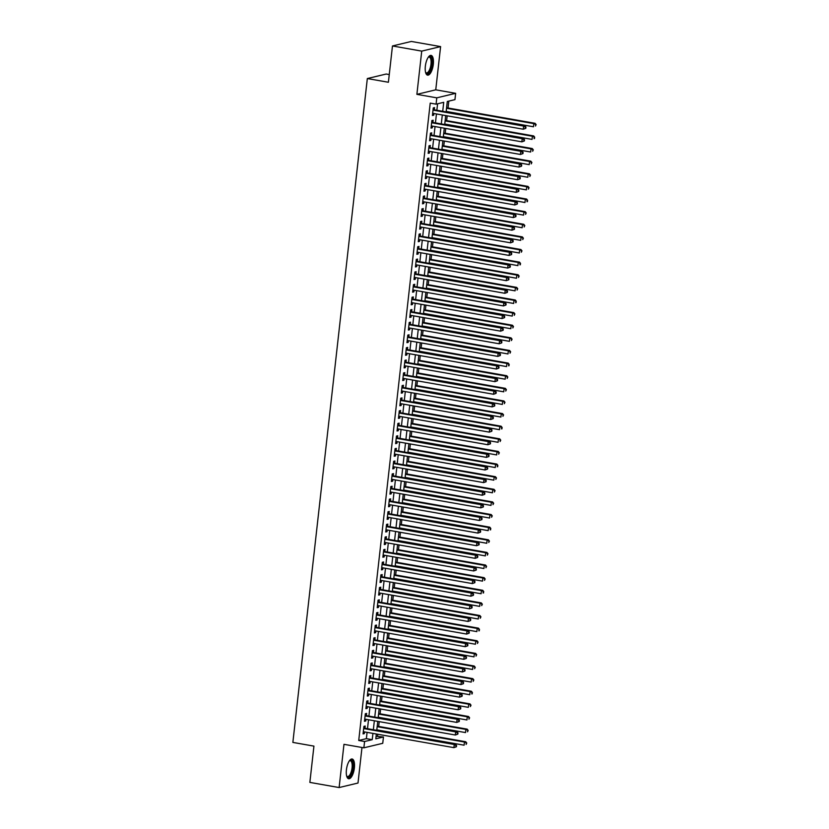 <?xml version="1.0" encoding="UTF-8"?>
<svg xmlns="http://www.w3.org/2000/svg" width="829" height="829" viewBox="0 0 829 829"><rect width="100%" height="100%" fill="white"/><g stroke="black" fill="none" stroke-linecap="round" stroke-linejoin="round"><path stroke-width="1.24" d="M354.377 767.934A10.021 3.803 100 0 0 352.138 759.012A10.021 3.803 100 0 0 346.418 769.84A10.021 3.803 100 0 0 348.667 778.752A10.021 3.803 100 0 0 354.377 767.934M433.308 64.31A10.021 3.803 100 0 0 431.059 55.398A10.021 3.803 100 0 0 425.35 66.216A10.021 3.803 100 0 0 427.588 75.138A10.021 3.803 100 0 0 433.308 64.31M376.086 736.328L383.454 736.991L382.749 743.302L363.869 747.82L364.584 741.509L372.231 739.675L372.936 733.406M389.257 74.569L386.2 74.03L367.33 78.548L292.865 742.411L313.932 746.121L309.859 782.4L339.123 787.55L358.004 783.032L361.983 747.489M367.33 78.548L388.397 82.258L392.469 45.968L411.339 41.45L440.603 46.6L421.733 51.118L416.883 94.351L436.779 97.843L455.649 93.325L454.945 99.635L447.297 101.47L446.126 111.905M416.883 94.351L435.753 89.822L440.603 46.6M435.753 89.822L455.649 93.325M377.599 735.965L377.796 734.256M378.666 726.422L379.205 721.634M380.086 713.8L380.625 709.013M381.506 701.189L382.034 696.391M382.915 688.567L383.454 683.77M384.335 675.946L384.874 671.148M385.744 663.324L386.283 658.537M387.164 650.703L387.703 645.915M388.583 638.081L389.122 633.294M389.993 625.46L390.532 620.672M391.412 612.838L391.951 608.051M392.832 600.217L393.361 595.429M394.241 587.595L394.78 582.808M395.661 574.974L396.2 570.186M397.07 562.352L397.609 557.565M398.49 549.731L399.029 544.943M399.91 537.109L400.438 532.322M401.319 524.488L401.858 519.7M402.739 511.866L403.277 507.079M404.148 499.245L404.687 494.457M405.568 486.633L406.106 481.836M406.987 474.012L407.526 469.214M408.396 461.39L408.935 456.592M409.816 448.769L410.355 443.971M411.236 436.147L411.764 431.36M412.645 423.526L413.184 418.738M414.065 410.904L414.604 406.117M415.474 398.283L416.013 393.495M416.894 385.661L417.433 380.874M418.313 373.04L418.842 368.252M419.723 360.418L420.262 355.631M421.142 347.797L421.681 343.009M422.552 335.175L423.091 330.388M423.971 322.554L424.51 317.766M425.391 309.932L425.93 305.145M426.8 297.31L427.339 292.523M428.22 284.689L428.759 279.901M429.64 272.067L430.168 267.28M431.049 259.456L431.588 254.658M432.469 246.835L433.007 242.037M433.878 234.213L434.417 229.415M435.298 221.592L435.836 216.804M436.717 208.97L437.246 204.183M438.126 196.349L438.665 191.561M439.546 183.727L440.085 178.94M440.955 171.106L441.494 166.318M442.375 158.484L442.914 153.697M443.795 145.863L444.323 141.075M445.204 133.241L445.743 128.454M446.624 120.619L447.163 115.832M448.033 107.998L448.81 101.107M392.469 45.968L421.733 51.118M364.936 728.245L365.185 726.038L363.91 726.349L363.061 733.914L364.335 733.613L364.522 731.924M366.356 715.624L366.605 713.417L365.33 713.728L364.48 721.303L365.755 720.992L365.941 719.303M367.775 703.002L368.014 700.795L366.739 701.106L365.89 708.681L367.164 708.37L367.361 706.681M369.185 690.391L369.433 688.174L368.159 688.484L367.309 696.059L368.584 695.749L368.77 694.06M370.604 677.77L370.853 675.552L369.579 675.863L368.729 683.438L370.003 683.127L370.19 681.438M372.014 665.148L372.262 662.931L370.988 663.241L370.138 670.816L371.413 670.506L371.61 668.816M373.433 652.527L373.682 650.319L372.408 650.62L371.558 658.195L372.832 657.884L373.019 656.195M374.853 639.905L375.091 637.698L373.817 637.998L372.967 645.573L374.252 645.263L374.439 643.573M376.262 627.284L376.511 625.076L375.236 625.377L374.387 632.952L375.661 632.641L375.848 630.952M377.682 614.662L377.931 612.455L376.656 612.755L375.806 620.33L377.081 620.019L377.268 618.33M379.091 602.041L379.34 599.833L378.065 600.134L377.216 607.709L378.49 607.408L378.687 605.719M380.511 589.419L380.76 587.212L379.485 587.512L378.635 595.087L379.91 594.787L380.096 593.098M381.931 576.797L382.179 574.59L380.894 574.891L380.055 582.466L381.33 582.165L381.516 580.476M383.34 564.176L383.589 561.969L382.314 562.269L381.464 569.844L382.739 569.544L382.925 567.855M384.76 551.554L385.008 549.347L383.734 549.648L382.884 557.223L384.159 556.922L384.345 555.233M386.169 538.933L386.418 536.726L385.143 537.037L384.293 544.601L385.568 544.301L385.765 542.612M387.589 526.311L387.837 524.104L386.563 524.415L385.713 531.98L386.988 531.679L387.174 529.99M389.008 513.69L389.257 511.483L387.982 511.794L387.133 519.358L388.407 519.058L388.594 517.369M390.418 501.068L390.666 498.861L389.392 499.172L388.542 506.737L389.817 506.436L390.013 504.747M391.837 488.447L392.086 486.24L390.811 486.55L389.962 494.125L391.236 493.815L391.423 492.125M393.257 475.825L393.495 473.618L392.221 473.929L391.371 481.504L392.645 481.193L392.842 479.504M394.666 463.214L394.915 460.997L393.64 461.307L392.791 468.882L394.065 468.572L394.252 466.882M396.086 450.593L396.335 448.375L395.06 448.686L394.21 456.261L395.485 455.95L395.671 454.261M397.495 437.971L397.744 435.764L396.469 436.064L395.62 443.639L396.894 443.328L397.091 441.639M398.915 425.35L399.163 423.142L397.889 423.443L397.039 431.018L398.314 430.707L398.5 429.018M400.334 412.728L400.583 410.521L399.298 410.821L398.459 418.396L399.733 418.085L399.92 416.396M401.744 400.106L401.992 397.899L400.718 398.2L399.868 405.775L401.143 405.464L401.329 403.775M403.163 387.485L403.412 385.278L402.138 385.578L401.288 393.153L402.562 392.853L402.749 391.164M404.573 374.863L404.821 372.656L403.547 372.957L402.697 380.532L403.972 380.231L404.169 378.542M405.992 362.242L406.241 360.035L404.966 360.335L404.117 367.91L405.391 367.61L405.578 365.921M407.412 349.62L407.661 347.413L406.386 347.714L405.536 355.289L406.811 354.988L406.998 353.299M408.821 336.999L409.07 334.792L407.795 335.092L406.946 342.667L408.22 342.367L408.417 340.678M410.241 324.377L410.49 322.17L409.215 322.481L408.365 330.046L409.64 329.745L409.827 328.056M411.661 311.756L411.899 309.549L410.624 309.859L409.775 317.424L411.049 317.124L411.246 315.434M413.07 299.134L413.319 296.927L412.044 297.238L411.194 304.803L412.469 304.502L412.655 302.813M414.49 286.513L414.738 284.306L413.464 284.616L412.614 292.181L413.889 291.881L414.075 290.191M415.899 273.891L416.148 271.684L414.873 271.995L414.023 279.57L415.298 279.259L415.495 277.57M417.319 261.27L417.567 259.062L416.293 259.373L415.443 266.948L416.718 266.637L416.904 264.948M418.738 248.659L418.987 246.441L417.702 246.752L416.852 254.327L418.137 254.016L418.324 252.327M420.148 236.037L420.396 233.819L419.122 234.13L418.272 241.705L419.547 241.394L419.733 239.705M421.567 223.415L421.816 221.208L420.541 221.509L419.692 229.084L420.966 228.773L421.153 227.084M422.977 210.794L423.225 208.587L421.951 208.887L421.101 216.462L422.375 216.151L422.572 214.462M424.396 198.172L424.645 195.965L423.37 196.266L422.521 203.841L423.795 203.53L423.982 201.841M425.816 185.551L426.065 183.344L424.79 183.644L423.94 191.219L425.215 190.908L425.401 189.219M427.225 172.929L427.474 170.722L426.199 171.023L425.35 178.598L426.624 178.287L426.821 176.598M428.645 160.308L428.894 158.101L427.619 158.401L426.769 165.976L428.044 165.676L428.23 163.987M430.064 147.686L430.303 145.479L429.028 145.78L428.178 153.355L429.453 153.054L429.65 151.365M431.474 135.065L431.722 132.858L430.448 133.158L429.598 140.733L430.873 140.433L431.059 138.744M432.893 122.443L433.142 120.236L431.868 120.537L431.018 128.112L432.292 127.811L432.479 126.122M442.717 111.304L443.722 102.319L436.075 104.153L430.22 103.128L358.729 740.484L366.377 738.649L367.081 732.37M367.496 728.701L368.501 719.748M368.915 716.08L369.91 707.127M370.325 703.458L371.33 694.515M371.744 690.837L372.749 681.894M373.154 678.215L374.159 669.272M374.573 665.594L375.578 656.651M375.993 652.972L376.988 644.029M377.402 640.351L378.407 631.408M378.822 627.729L379.827 618.786M380.231 615.108L381.236 606.165M381.651 602.486L382.656 593.543M383.071 589.865L384.065 580.922M384.48 577.243L385.485 568.3M385.899 564.622L386.905 555.679M387.319 552.01L388.314 543.057M388.728 539.389L389.734 530.436M390.148 526.767L391.153 517.814M391.557 514.146L392.563 505.193M392.977 501.524L393.982 492.571M394.397 488.903L395.392 479.96M395.806 476.281L396.811 467.338M397.226 463.66L398.231 454.717M398.635 451.038L399.64 442.095M400.055 438.417L401.06 429.474M401.474 425.795L402.469 416.852M402.884 413.174L403.889 404.231M404.303 400.552L405.308 391.609M405.713 387.931L406.718 378.988M407.132 375.309L408.137 366.366M408.552 362.687L409.557 353.745M409.961 350.066L410.966 341.123M411.381 337.455L412.386 328.502M412.801 324.833L413.795 315.88M414.21 312.212L415.215 303.259M415.63 299.59L416.635 290.637M417.039 286.969L418.044 278.016M418.458 274.347L419.464 265.394M419.878 261.726L420.873 252.783M421.287 249.104L422.293 240.161M422.707 236.483L423.712 227.54M424.116 223.861L425.122 214.918M425.536 211.24L426.541 202.297M426.956 198.618L427.961 189.675M428.365 185.997L429.37 177.054M429.785 173.375L430.79 164.432M431.204 160.753L432.199 151.811M432.614 148.132L433.619 139.189M434.033 135.51L435.038 126.568M435.443 122.889L436.448 113.946M436.862 110.278L437.588 103.791M434.303 109.822L434.551 107.615L433.277 107.915L432.427 115.49L433.702 115.19L433.899 113.5M363.869 747.82L343.973 744.328L339.123 787.55M358.729 740.484L364.584 741.509M436.075 104.153L436.779 97.843M376.345 734.007L375.806 738.826L383.454 736.991M445.712 115.573L444.707 124.526M444.292 128.194L443.287 137.148M442.883 140.816L441.878 149.769M441.463 153.438L440.458 162.391M440.044 166.059L439.049 175.002M438.634 178.681L437.629 187.623M437.215 191.302L436.209 200.245M435.805 203.924L434.8 212.866M434.386 216.545L433.38 225.488M432.966 229.167L431.961 238.11M431.557 241.788L430.552 250.731M430.137 254.41L429.132 263.353M428.717 267.031L427.723 275.974M427.308 279.653L426.303 288.596M425.888 292.274L424.883 301.217M424.479 304.896L423.474 313.839M423.059 317.507L422.054 326.46M421.64 330.129L420.645 339.082M420.23 342.75L419.225 351.703M418.811 355.372L417.806 364.325M417.401 367.993L416.396 376.946M415.982 380.615L414.977 389.557M414.562 393.236L413.557 402.179M413.153 405.858L412.148 414.801M411.733 418.479L410.728 427.422M410.314 431.101L409.319 440.044M408.904 443.722L407.899 452.665M407.485 456.344L406.479 465.287M406.075 468.965L405.07 477.908M404.656 481.587L403.65 490.53M403.236 494.208L402.241 503.151M401.827 506.83L400.821 515.773M400.407 519.451L399.402 528.394M398.998 532.063L397.993 541.016M397.578 544.684L396.573 553.637M396.158 557.306L395.153 566.259M394.749 569.927L393.744 578.88M393.329 582.549L392.324 591.502M391.91 595.17L390.915 604.123M390.5 607.792L389.495 616.735M389.081 620.413L388.076 629.356M387.671 633.035L386.666 641.978M386.252 645.656L385.247 654.599M384.832 658.278L383.837 667.221M383.423 670.899L382.418 679.842M382.003 683.521L380.998 692.464M380.594 696.142L379.589 705.085M379.174 708.764L378.169 717.707M377.755 721.385L376.749 730.328M373.351 729.727L374.345 720.784M374.76 717.106L375.765 708.163M376.179 704.484L377.185 695.541M377.599 691.863L378.594 682.92M379.008 679.241L380.014 670.298M380.428 666.62L381.433 657.677M381.837 653.998L382.843 645.055M383.257 641.377L384.262 632.434M384.677 628.765L385.672 619.812M386.086 616.144L387.091 607.191M387.506 603.522L388.511 594.569M388.915 590.901L389.92 581.948M390.335 578.279L391.34 569.326M391.754 565.658L392.749 556.715M393.164 553.036L394.169 544.093M394.583 540.415L395.588 531.472M395.993 527.793L396.998 518.85M397.412 515.172L398.417 506.229M398.832 502.55L399.837 493.607M400.241 489.929L401.246 480.986M401.661 477.307L402.666 468.364M403.081 464.686L404.075 455.743M404.49 452.064L405.495 443.121M405.909 439.443L406.915 430.5M407.319 426.821L408.324 417.878M408.738 414.21L409.744 405.257M410.158 401.588L411.153 392.635M411.567 388.967L412.573 380.014M412.987 376.345L413.992 367.392M414.396 363.724L415.402 354.771M415.816 351.102L416.821 342.149M417.236 338.481L418.241 329.538M418.645 325.859L419.65 316.916M420.065 313.238L421.07 304.295M421.484 300.616L422.479 291.673M422.894 287.995L423.899 279.052M424.313 275.373L425.318 266.43M425.723 262.752L426.728 253.809M427.142 250.13L428.147 241.187M428.562 237.508L429.557 228.566M429.971 224.887L430.976 215.944M431.391 212.265L432.396 203.323M432.8 199.644L433.805 190.701M434.22 187.033L435.225 178.08M435.639 174.411L436.645 165.458M437.049 161.79L438.054 152.837M438.468 149.168L439.474 140.215M439.888 136.547L440.883 127.593M441.297 123.925L442.303 114.982M366.377 738.649L372.231 739.675M432.489 114.972L433.702 115.19M431.07 127.593L432.292 127.811M429.66 140.215L430.873 140.433M428.241 152.837L429.453 153.054M426.821 165.458L428.044 165.676M425.412 178.08L426.624 178.287M423.992 190.701L425.215 190.908M422.583 203.323L423.795 203.53M421.163 215.944L422.375 216.151M419.743 228.566L420.966 228.773M418.334 241.187L419.547 241.394M416.914 253.798L418.137 254.016M415.495 266.42L416.718 266.637M414.085 279.041L415.298 279.259M412.666 291.663L413.889 291.881M411.257 304.284L412.469 304.502M409.837 316.906L411.049 317.124M408.417 329.527L409.64 329.745M407.008 342.149L408.22 342.367M405.588 354.771L406.811 354.988M404.179 367.392L405.391 367.61M402.759 380.014L403.972 380.231M401.34 392.635L402.562 392.853M399.93 405.257L401.143 405.464M398.511 417.878L399.733 418.085M397.101 430.5L398.314 430.707M395.682 443.121L396.894 443.328M394.262 455.743L395.485 455.95M392.853 468.364L394.065 468.572M391.433 480.975L392.645 481.193M390.013 493.597L391.236 493.815M388.604 506.218L389.817 506.436M387.184 518.84L388.407 519.058M385.775 531.462L386.988 531.679M384.355 544.083L385.568 544.301M382.936 556.705L384.159 556.922M381.527 569.326L382.739 569.544M380.107 581.948L381.33 582.165M378.698 594.569L379.91 594.787M377.278 607.191L378.49 607.408M375.858 619.812L377.081 620.019M374.449 632.434L375.661 632.641M373.029 645.055L374.252 645.263M371.61 657.677L372.832 657.884M370.2 670.298L371.413 670.506M368.781 682.92L370.003 683.127M367.371 695.531L368.584 695.749M365.952 708.153L367.164 708.37M364.532 720.774L365.755 720.992M363.123 733.396L364.335 733.613M525.793 128.329L525.928 127.065L525.42 127.189L525.285 128.454L525.793 128.329L523.275 129.22L432.676 113.283M525.285 128.454L523.275 129.22L523.627 126.07L524.902 125.759L433.37 109.656A1.285 1.171 -103.5 0 1 433.09 109.573M433.028 110.133L523.627 126.07L525.42 127.189M525.928 127.065L524.902 125.759M446.178 111.418L533.472 126.775L533.824 123.625L535.099 123.314L446.593 107.749M535.627 124.744L535.482 126.008L536.135 124.619L533.824 123.625L446.53 108.267M535.099 123.314L536.135 124.619M428.324 57.17A8.673 3.295 -80 0 1 428.427 57.077A8.673 3.295 -80 0 1 431.836 64.279A8.673 3.295 -80 0 1 429.173 72.216A8.673 3.295 -80 0 1 425.691 72.651A8.673 3.295 -80 0 1 425.619 72.537M425.588 72.392A8.031 3.047 100 0 0 426.417 72.9A8.031 3.047 100 0 0 430.997 64.237A8.031 3.047 100 0 0 429.194 57.087A8.031 3.047 100 0 0 428.241 57.294M427.049 74.921A9.958 3.782 100 0 0 432.344 64.154A9.958 3.782 100 0 0 430.479 55.408M349.403 760.784A8.673 3.295 -80 0 1 349.506 760.701A8.673 3.295 -80 0 1 353.009 764.701A8.673 3.295 -80 0 1 350.356 775.685A8.673 3.295 -80 0 1 346.76 776.276A8.673 3.295 -80 0 1 346.698 776.151M346.667 776.006A8.031 3.047 100 0 0 347.486 776.524A8.031 3.047 100 0 0 349.714 775.063A8.031 3.047 100 0 0 352.18 766.452A8.031 3.047 100 0 0 350.273 760.711A8.031 3.047 100 0 0 349.32 760.908M348.118 778.535A9.958 3.782 100 0 0 350.491 776.711A9.958 3.782 100 0 0 353.527 766.514A9.958 3.782 100 0 0 351.558 759.022M524.374 140.951L524.519 139.686L524.011 139.811L523.866 141.075L524.374 140.951L521.856 141.842L431.267 125.904M523.866 141.075L521.856 141.842L522.208 138.692L523.482 138.381L431.95 122.277A1.285 1.171 -103.5 0 1 431.681 122.195M431.619 122.754L522.208 138.692L524.011 139.811M524.519 139.686L523.482 138.381M522.964 153.572L523.099 152.308L522.591 152.432L522.446 153.697L522.964 153.572L520.436 154.463L429.847 138.526M522.446 153.697L520.436 154.463L520.788 151.303L522.073 151.002L430.541 134.899A1.285 1.171 -103.5 0 1 430.261 134.816M430.199 135.376L520.788 151.303L522.591 152.432M523.099 152.308L522.073 151.002M521.545 166.194L521.69 164.93L521.172 165.054L521.037 166.318L521.545 166.194L519.027 167.085L428.427 151.147M521.037 166.318L519.027 167.085L519.379 163.924L520.653 163.624L429.121 147.521A1.285 1.171 -103.5 0 1 428.842 147.438M428.78 147.987L519.379 163.924L521.172 165.054M521.69 164.93L520.653 163.624M520.125 178.815L520.27 177.551L519.762 177.675L519.617 178.929L520.125 178.815L517.607 179.706L427.018 163.769M519.617 178.929L517.607 179.706L517.959 176.546L519.234 176.245L427.712 160.142A1.285 1.171 -103.5 0 1 427.432 160.059M427.37 160.608L517.959 176.546L519.762 177.675M520.27 177.551L519.234 176.245M444.758 124.039L532.052 139.396L532.415 136.246L533.689 135.935L445.173 120.371M534.208 137.365L534.063 138.63L534.715 137.241L532.415 136.246L445.111 120.889M534.581 138.505L534.063 138.63M533.689 135.935L534.715 137.241M443.349 136.661L530.643 152.018L530.995 148.868L532.27 148.557L443.753 132.992M532.788 149.987L532.653 151.251L533.306 149.862L530.995 148.868L443.702 133.51M532.27 148.557L533.306 149.862M441.93 149.282L529.223 164.639L529.576 161.489L530.85 161.178L442.344 145.603M531.379 162.608L531.234 163.873L531.886 162.484L529.576 161.489L442.282 146.132M530.85 161.178L531.886 162.484M440.51 161.904L527.814 177.261L528.166 174.111L529.441 173.8L440.924 158.225M529.959 175.23L529.824 176.494L530.467 175.106L528.166 174.111L440.873 158.753M529.441 173.8L530.467 175.106M518.716 191.437L518.85 190.173L518.343 190.297L518.198 191.551L518.716 191.437L516.187 192.328L425.598 176.39M518.198 191.551L516.187 192.328L516.55 189.167L517.824 188.867L426.293 172.764A1.285 1.171 -103.5 0 1 426.013 172.681M425.951 173.23L516.55 189.167L518.343 190.297M518.85 190.173L517.824 188.867M439.101 174.525L526.394 189.882L526.747 186.722L528.021 186.421L439.515 170.847M528.55 187.851L528.405 189.116L529.057 187.727L526.747 186.722L439.453 171.365M528.021 186.421L529.057 187.727M517.296 204.058L517.441 202.794L516.923 202.918L517.296 204.058L514.778 204.95L424.179 189.012M516.788 204.172L514.778 204.95L515.13 201.789L516.405 201.488L424.873 185.385A1.285 1.171 -103.5 0 1 424.603 185.302M424.541 185.851L515.13 201.789L516.923 202.918M517.441 202.794L516.405 201.488M437.681 187.147L524.975 202.504L525.337 199.343L526.612 199.043L438.095 183.468M527.13 200.473L526.985 201.737L527.638 200.349L525.337 199.343L438.033 183.986M527.503 201.613L526.985 201.737M526.612 199.043L527.638 200.349M515.876 216.68L516.021 215.416L515.514 215.54L515.369 216.794L515.876 216.68L513.358 217.571L422.769 201.634M515.369 216.794L513.358 217.571L513.711 214.41L514.985 214.11L423.464 198.007A1.285 1.171 -103.5 0 1 423.184 197.924M423.122 198.473L513.711 214.41L515.514 215.54M516.021 215.416L514.985 214.11M436.272 199.768L523.565 215.125L523.918 211.965L525.192 211.664L436.676 196.09M525.71 213.094L525.576 214.348L526.228 212.97L523.918 211.965L436.624 196.608M525.192 211.664L526.228 212.97M514.467 229.291L514.094 228.151L513.959 229.415L514.467 229.291L511.949 230.193L421.35 214.255M513.959 229.415L511.949 230.193L512.301 227.032L513.576 226.731L422.044 210.628A1.285 1.171 -103.5 0 1 421.764 210.535M421.702 211.094L512.301 227.032L514.094 228.151M514.602 228.037L513.576 226.731M434.852 212.39L522.146 227.747L522.498 224.586L523.773 224.286L435.266 208.711M524.301 225.716L524.156 226.97L524.809 225.592L522.498 224.586L435.204 209.229M523.773 224.286L524.809 225.592M513.047 241.913L513.192 240.659L512.685 240.773L512.54 242.037L513.047 241.913L510.529 242.814L419.94 226.877M512.54 242.037L510.529 242.814L510.882 239.654L512.156 239.353L420.624 223.25A1.285 1.171 -103.5 0 1 420.355 223.156M420.293 223.716L510.882 239.654L512.685 240.773M513.192 240.659L512.156 239.353M433.432 225.011L520.736 240.369L521.089 237.208L522.363 236.907L433.847 221.333M522.881 238.337L522.747 239.591L523.389 238.213L521.089 237.208L433.785 221.851M522.363 236.907L523.389 238.213M511.638 254.534L511.265 253.394L511.12 254.658L511.638 254.534L509.11 255.436L418.521 239.498M511.12 254.658L509.11 255.436L509.472 252.275L510.747 251.975L419.215 235.871A1.285 1.171 -103.5 0 1 418.935 235.778M418.873 236.338L509.472 252.275L511.265 253.394M511.773 253.28L510.747 251.975M432.023 237.633L519.317 252.99L519.669 249.83L520.944 249.529L432.427 233.954M521.472 250.959L521.327 252.213L521.98 250.835L519.669 249.83L432.375 234.472M520.944 249.529L521.98 250.835M510.218 267.156L510.363 265.902L509.845 266.016L509.711 267.28L510.218 267.156L507.7 268.047L417.101 252.109M509.711 267.28L507.7 268.047L508.053 264.897L509.327 264.586L417.795 248.493A1.285 1.171 -103.5 0 1 417.526 248.399M417.464 248.959L508.053 264.897L509.845 266.016M510.363 265.902L509.327 264.586M430.603 250.254L517.897 265.612L518.249 262.451L519.534 262.151L431.018 246.576M520.052 263.57L519.907 264.834L520.56 263.456L518.249 262.451L430.956 247.094M520.425 264.71L519.907 264.834M519.534 262.151L520.56 263.456M508.799 279.777L508.944 278.513L508.436 278.637L508.291 279.901L508.799 279.777L506.281 280.668L415.692 264.731M508.291 279.901L506.281 280.668L506.633 277.518L507.908 277.207L416.386 261.114A1.285 1.171 -103.5 0 1 416.106 261.021M416.044 261.581L506.633 277.518L508.436 278.637M508.944 278.513L507.908 277.207M429.184 262.876L516.488 278.233L516.84 275.073L518.115 274.772L429.598 259.197M518.633 276.192L518.498 277.456L519.151 276.078L516.84 275.073L429.546 259.715M518.115 274.772L519.151 276.078M507.389 292.399L507.524 291.134L507.016 291.259L506.882 292.523L507.389 292.399L504.871 293.29L414.272 277.352M506.882 292.523L504.871 293.29L505.224 290.14L506.498 289.829L414.966 273.736A1.285 1.171 -103.5 0 1 414.687 273.643M414.624 274.202L505.224 290.14L507.016 291.259M507.524 291.134L506.498 289.829M427.774 275.497L515.068 290.844L515.42 287.694L516.695 287.394L428.189 271.819M517.223 288.813L517.078 290.077L517.731 288.699L515.42 287.694L428.127 272.337M516.695 287.394L517.731 288.699M505.97 305.02L506.115 303.756L505.607 303.88L505.462 305.145L505.97 305.02L503.452 305.911L412.863 289.974M505.462 305.145L503.452 305.911L503.804 302.761L505.079 302.45L413.547 286.347A1.285 1.171 -103.5 0 1 413.277 286.264M413.215 286.824L503.804 302.761L505.607 303.88M506.115 303.756L505.079 302.45M426.355 288.109L513.648 303.466L514.011 300.316L515.286 300.005L426.769 284.44M515.804 301.435L515.659 302.699L516.312 301.31L514.011 300.316L426.707 284.958M516.177 302.575L515.659 302.699M515.286 300.005L516.312 301.31M504.56 317.642L504.695 316.377L504.187 316.502L504.042 317.766L504.56 317.642L502.032 318.533L411.443 302.595M504.042 317.766L502.032 318.533L502.384 315.383L503.669 315.072L412.137 298.968A1.285 1.171 -103.5 0 1 411.858 298.886M411.795 299.445L502.384 315.383L504.187 316.502M504.695 316.377L503.669 315.072M424.945 300.73L512.239 316.087L512.591 312.937L513.866 312.626L425.35 297.062M514.394 314.056L514.249 315.321L514.902 313.932L512.591 312.937L425.298 297.58M513.866 312.626L514.902 313.932M503.141 330.263L503.286 328.999L502.768 329.123L502.633 330.388L503.141 330.263L500.623 331.154L410.023 315.217M502.633 330.388L500.623 331.154L500.975 328.004L502.25 327.693L410.718 311.59A1.285 1.171 -103.5 0 1 410.448 311.507M410.376 312.067L500.975 328.004L502.768 329.123M503.286 328.999L502.25 327.693M423.526 313.352L510.819 328.709L511.172 325.559L512.446 325.248L423.94 309.683M512.975 326.678L512.83 327.942L513.483 326.553L511.172 325.559L423.878 310.201M512.446 325.248L513.483 326.553M501.721 342.885L501.866 341.621L501.358 341.745L501.213 343.009L501.721 342.885L499.203 343.776L408.614 327.838M501.213 343.009L499.203 343.776L499.555 340.626L500.83 340.315L409.308 324.212A1.285 1.171 -103.5 0 1 409.029 324.129M408.966 324.688L499.555 340.626L501.358 341.745M501.866 341.621L500.83 340.315M422.106 325.973L509.41 341.33L509.762 338.18L511.037 337.869L422.521 322.305M511.555 339.299L511.42 340.564L512.063 339.175L509.762 338.18L422.469 322.823M511.037 337.869L512.063 339.175M500.312 355.506L500.447 354.242L499.939 354.366L499.794 355.631L500.312 355.506L497.783 356.397L407.194 340.46M499.794 355.631L497.783 356.397L498.146 353.247L499.421 352.936L407.889 336.833A1.285 1.171 -103.5 0 1 407.609 336.75M407.547 337.31L498.146 353.247L499.939 354.366M500.447 354.242L499.421 352.936M420.697 338.595L507.99 353.952L508.343 350.802L509.617 350.491L421.111 334.926M510.146 351.921L510.001 353.185L510.654 351.797L508.343 350.802L421.049 335.444M509.617 350.491L510.654 351.797M498.892 368.128L499.037 366.864L498.53 366.988L498.384 368.252L498.892 368.128L496.374 369.019L405.775 353.081M498.384 368.252L496.374 369.019L496.726 365.869L498.001 365.558L406.469 349.455A1.285 1.171 -103.5 0 1 406.2 349.372M406.137 349.931L496.726 365.869L498.53 366.988M499.037 366.864L498.001 365.558M419.277 351.216L506.571 366.573L506.933 363.423L508.208 363.112L419.692 347.548M508.726 364.542L508.581 365.807L509.234 364.418L506.933 363.423L419.629 348.066M509.099 365.682L508.581 365.807M508.208 363.112L509.234 364.418M497.473 380.749L497.618 379.485L497.11 379.609L496.965 380.874L497.473 380.749L494.954 381.641L404.365 365.703M496.965 380.874L494.954 381.641L495.307 378.48L496.581 378.179L405.06 362.076A1.285 1.171 -103.5 0 1 404.78 361.993M404.718 362.542L495.307 378.48L497.11 379.609M497.618 379.485L496.581 378.179M417.868 363.838L505.162 379.195L505.514 376.045L506.788 375.734L418.272 360.159M507.307 377.164L507.172 378.428L507.825 377.04L505.514 376.045L418.22 360.688M506.788 375.734L507.825 377.04M496.063 393.371L496.208 392.107L495.69 392.231L495.555 393.495L496.063 393.371L493.545 394.262L402.946 378.325M495.555 393.495L493.545 394.262L493.897 391.101L495.172 390.801L403.64 374.698A1.285 1.171 -103.5 0 1 403.36 374.615M403.298 375.164L493.897 391.101L495.69 392.231M496.208 392.107L495.172 390.801M416.448 376.459L503.742 391.816L504.094 388.666L505.369 388.355L416.863 372.781M505.897 389.785L505.752 391.05L506.405 389.661L504.094 388.666L416.8 373.309M505.369 388.355L506.405 389.661M494.644 405.992L494.789 404.728L494.281 404.853L494.136 406.106L494.644 405.992L492.125 406.884L401.537 390.946M494.136 406.106L492.125 406.884L492.478 403.723L493.752 403.422L402.22 387.319A1.285 1.171 -103.5 0 1 401.951 387.236M401.889 387.785L492.478 403.723L494.281 404.853M494.789 404.728L493.752 403.422M415.028 389.081L502.333 404.438L502.685 401.277L503.959 400.977L415.443 385.402M504.478 402.407L504.343 403.671L504.985 402.283L502.685 401.277L415.381 385.931M503.959 400.977L504.985 402.283M493.234 418.614L493.369 417.35L492.861 417.474L492.716 418.728L493.234 418.614L490.706 419.505L400.117 403.568M492.716 418.728L490.706 419.505L491.069 416.345L492.343 416.044L400.811 399.941A1.285 1.171 -103.5 0 1 400.531 399.858M400.469 400.407L491.069 416.345L492.861 417.474M493.369 417.35L492.343 416.044M413.619 401.702L500.913 417.06L501.265 413.899L502.54 413.598L414.023 398.024M503.068 415.028L502.923 416.293L503.576 414.904L501.265 413.899L413.972 398.542M502.54 413.598L503.576 414.904M491.815 431.235L491.96 429.971L491.442 430.096L491.815 431.235L489.297 432.127L398.697 416.189M491.307 431.349L489.297 432.127L489.649 428.966L490.923 428.666L399.391 412.562A1.285 1.171 -103.5 0 1 399.122 412.479M399.06 413.029L489.649 428.966L491.442 430.096M491.96 429.971L490.923 428.666M412.2 414.324L499.493 429.681L499.846 426.52L501.13 426.22L412.614 410.645M501.649 427.65L501.504 428.914L502.156 427.526L499.846 426.52L412.552 411.163M502.022 428.79L501.504 428.914M501.13 426.22L502.156 427.526M490.395 443.847L490.54 442.593L490.032 442.707L489.887 443.971L490.395 443.847L487.877 444.748L397.288 428.811M489.887 443.971L487.877 444.748L488.229 441.588L489.504 441.287L397.982 425.184A1.285 1.171 -103.5 0 1 397.702 425.101M397.64 425.65L488.229 441.588L490.032 442.707M490.54 442.593L489.504 441.287M410.78 426.945L498.084 442.303L498.436 439.142L499.711 438.842L411.194 423.267M500.229 440.272L500.094 441.525L500.747 440.147L498.436 439.142L411.143 423.785M499.711 438.842L500.747 440.147M488.986 456.468L488.613 455.328L488.478 456.592L488.986 456.468L486.468 457.37L395.868 441.432M488.478 456.592L486.468 457.37L486.82 454.209L488.094 453.909L396.563 437.805A1.285 1.171 -103.5 0 1 396.283 437.712M396.221 438.272L486.82 454.209L488.613 455.328M489.12 455.214L488.094 453.909M409.371 439.567L496.664 454.924L497.017 451.764L498.291 451.463L409.785 435.888M498.82 452.893L498.675 454.147L499.327 452.769L497.017 451.764L409.723 436.406M498.291 451.463L499.327 452.769M487.566 469.09L487.711 467.836L487.203 467.95L487.058 469.214L487.566 469.09L485.048 469.991L394.459 454.054M487.058 469.214L485.048 469.991L485.4 466.831L486.675 466.53L395.143 450.427A1.285 1.171 -103.5 0 1 394.873 450.334M394.811 450.893L485.4 466.831L487.203 467.95M487.711 467.836L486.675 466.53M407.951 452.188L495.245 467.546L495.607 464.385L496.882 464.085L408.365 448.51M497.4 465.515L497.255 466.768L497.908 465.39L495.607 464.385L408.303 449.028M497.773 466.654L497.255 466.768M496.882 464.085L497.908 465.39M486.157 481.711L485.784 480.571L485.639 481.836L486.157 481.711L483.628 482.602L393.039 466.675M485.639 481.836L483.628 482.602L483.981 479.452L485.266 479.152L393.734 463.048A1.285 1.171 -103.5 0 1 393.454 462.955M393.392 463.515L483.981 479.452L485.784 480.571M486.291 480.457L485.266 479.152M406.542 464.81L493.835 480.167L494.188 477.007L495.462 476.706L406.946 461.131M495.991 478.126L495.846 479.39L496.498 478.012L494.188 477.007L406.894 461.649M495.462 476.706L496.498 478.012M484.737 494.333L484.882 493.068L484.364 493.193L484.229 494.457L484.737 494.333L482.219 495.224L391.62 479.286M484.229 494.457L482.219 495.224L482.571 492.074L483.846 491.763L392.314 475.67A1.285 1.171 -103.5 0 1 392.044 475.577M391.972 476.136L482.571 492.074L484.364 493.193M484.882 493.068L483.846 491.763M405.122 477.431L492.416 492.789L492.768 489.628L494.043 489.328L405.536 473.753M494.571 490.747L494.426 492.011L495.079 490.633L492.768 489.628L405.474 474.271M494.043 489.328L495.079 490.633M483.317 506.954L483.462 505.69L482.955 505.814L482.81 507.079L483.317 506.954L480.799 507.845L390.21 491.908M482.81 507.079L480.799 507.845L481.152 504.695L482.426 504.384L390.905 488.291A1.285 1.171 -103.5 0 1 390.625 488.198M390.563 488.758L481.152 504.695L482.955 505.814M483.462 505.69L482.426 504.384M403.702 490.053L491.006 505.41L491.359 502.25L492.633 501.949L404.117 486.374M493.151 503.369L493.017 504.633L493.669 503.255L491.359 502.25L404.065 486.892M492.633 501.949L493.669 503.255M481.908 519.576L482.043 518.312L481.535 518.436L481.39 519.7L481.908 519.576L479.38 520.467L388.791 504.529M481.39 519.7L479.38 520.467L479.742 517.317L481.017 517.006L389.485 500.903A1.285 1.171 -103.5 0 1 389.205 500.82M389.143 501.379L479.742 517.317L481.535 518.436M482.043 518.312L481.017 517.006M402.293 502.664L489.587 518.021L489.939 514.871L491.214 514.571L402.707 498.996M491.742 515.99L491.597 517.255L492.25 515.876L489.939 514.871L402.645 499.514M491.214 514.571L492.25 515.876M480.488 532.197L480.633 530.933L480.126 531.057L479.981 532.322L480.488 532.197L477.97 533.088L387.371 517.151M479.981 532.322L477.97 533.088L478.323 529.938L479.597 529.627L388.065 513.524A1.285 1.171 -103.5 0 1 387.796 513.441M387.734 514.001L478.323 529.938L480.126 531.057M480.633 530.933L479.597 529.627M400.873 515.286L488.167 530.643L488.53 527.493L489.804 527.182L401.288 511.617M490.322 528.612L490.177 529.876L490.83 528.487L488.53 527.493L401.226 512.135M490.695 529.752L490.177 529.876M489.804 527.182L490.83 528.487M479.069 544.819L479.214 543.555L478.706 543.679L478.561 544.943L479.069 544.819L476.551 545.71L385.962 529.772M478.561 544.943L476.551 545.71L476.903 542.56L478.178 542.249L386.656 526.146A1.285 1.171 -103.5 0 1 386.376 526.063M386.314 526.622L476.903 542.56L478.706 543.679M479.214 543.555L478.178 542.249M399.464 527.907L486.758 543.264L487.11 540.114L488.385 539.803L399.868 524.239M488.903 541.233L488.768 542.498L489.421 541.109L487.11 540.114L399.816 524.757M488.385 539.803L489.421 541.109M477.659 557.44L477.805 556.176L477.286 556.3L477.152 557.565L477.659 557.44L475.141 558.331L384.542 542.394M477.152 557.565L475.141 558.331L475.494 555.181L476.768 554.87L385.236 538.767A1.285 1.171 -103.5 0 1 384.957 538.684M384.894 539.244L475.494 555.181L477.286 556.3M477.805 556.176L476.768 554.87M398.044 540.529L485.338 555.886L485.69 552.736L486.965 552.425L398.459 536.86M487.493 553.855L487.348 555.119L488.001 553.731L485.69 552.736L398.397 537.379M486.965 552.425L488.001 553.731M476.24 570.062L476.385 568.798L475.877 568.922L475.732 570.186L476.24 570.062L473.722 570.953L383.133 555.015M475.732 570.186L473.722 570.953L474.074 567.803L475.349 567.492L383.827 551.389A1.285 1.171 -103.5 0 1 383.547 551.306M383.485 551.865L474.074 567.803L475.877 568.922M476.385 568.798L475.349 567.492M396.625 553.15L483.929 568.507L484.281 565.357L485.556 565.046L397.039 549.482M486.074 566.476L485.939 567.741L486.582 566.352L484.281 565.357L396.977 550M485.556 565.046L486.582 566.352M474.83 582.683L474.965 581.419L474.457 581.543L474.312 582.808L474.83 582.683L472.302 583.575L381.713 567.637M474.312 582.808L472.302 583.575L472.665 580.424L473.939 580.113L382.407 564.01A1.285 1.171 -103.5 0 1 382.128 563.927M382.065 564.487L472.665 580.424L474.457 581.543M474.965 581.419L473.939 580.113M395.215 565.772L482.509 581.129L482.861 577.979L484.136 577.668L395.62 562.103M484.664 579.098L484.519 580.362L485.172 578.974L482.861 577.979L395.568 562.622M484.136 577.668L485.172 578.974M473.411 595.305L473.556 594.041L473.038 594.165L472.903 595.429L473.411 595.305L470.893 596.196L380.293 580.259M472.903 595.429L470.893 596.196L471.245 593.036L472.52 592.735L380.988 576.632A1.285 1.171 -103.5 0 1 380.718 576.549M380.656 577.108L471.245 593.036L473.038 594.165M473.556 594.041L472.52 592.735M393.796 578.393L481.089 593.751L481.442 590.6L482.727 590.289L394.21 574.725M483.245 591.719L483.1 592.984L483.753 591.595L481.442 590.6L394.148 575.243M483.618 592.859L483.1 592.984M482.727 590.289L483.753 591.595M471.991 607.926L472.136 606.662L471.628 606.787L471.483 608.051L471.991 607.926L469.473 608.818L378.884 592.88M471.483 608.051L469.473 608.818L469.825 605.657L471.1 605.357L379.578 589.253A1.285 1.171 -103.5 0 1 379.299 589.17M379.236 589.72L469.825 605.657L471.628 606.787M472.136 606.662L471.1 605.357M392.376 591.015L479.68 606.372L480.032 603.222L481.307 602.911L392.791 587.336M481.825 604.341L481.69 605.605L482.343 604.217L480.032 603.222L392.739 587.865M481.307 602.911L482.343 604.217M470.582 620.548L470.717 619.284L470.209 619.408L470.582 620.548L468.064 621.439L377.464 605.502M470.074 620.662L468.064 621.439L468.416 618.279L469.691 617.978L378.159 601.875A1.285 1.171 -103.5 0 1 377.879 601.792M377.817 602.341L468.416 618.279L470.209 619.408M470.717 619.284L469.691 617.978M390.967 603.636L478.26 618.994L478.613 615.843L479.887 615.532L391.381 599.958M480.416 616.963L480.271 618.227L480.924 616.838L478.613 615.843L391.319 600.486M479.887 615.532L480.924 616.838M469.162 633.169L469.307 631.905L468.799 632.03L468.654 633.283L469.162 633.169L466.644 634.061L376.055 618.123M468.654 633.283L466.644 634.061L466.996 630.9L468.271 630.6L376.739 614.496A1.285 1.171 -103.5 0 1 376.47 614.413M376.407 614.963L466.996 630.9L468.799 632.03M469.307 631.905L468.271 630.6M389.547 616.258L476.841 631.615L477.203 628.455L478.478 628.154L389.962 612.579M478.996 629.584L478.851 630.848L479.504 629.46L477.203 628.455L389.899 613.097M479.369 630.724L478.851 630.848M478.478 628.154L479.504 629.46M467.753 645.791L467.888 644.527L467.38 644.651L467.235 645.905L467.753 645.791L465.224 646.682L374.635 630.745M467.235 645.905L465.224 646.682L465.577 643.522L466.862 643.221L375.33 627.118A1.285 1.171 -103.5 0 1 375.05 627.035M374.988 627.584L465.577 643.522L467.38 644.651M467.888 644.527L466.862 643.221M388.138 628.879L475.431 644.237L475.784 641.076L477.058 640.776L388.542 625.201M477.587 642.206L477.442 643.47L478.095 642.081L475.784 641.076L388.49 625.719M477.058 640.776L478.095 642.081M466.333 658.413L466.478 657.148L465.96 657.273L466.333 658.413L463.815 659.304L373.216 643.366M465.825 658.527L463.815 659.304L464.167 656.143L465.442 655.843L373.91 639.739A1.285 1.171 -103.5 0 1 373.641 639.656M373.578 640.206L464.167 656.143L465.96 657.273M466.478 657.148L465.442 655.843M386.718 641.501L474.012 656.858L474.364 653.698L475.639 653.397L387.133 637.822M476.167 654.827L476.022 656.081L476.675 654.703L474.364 653.698L387.07 638.34M475.639 653.397L476.675 654.703M464.914 671.024L465.059 669.77L464.551 669.884L464.406 671.148L464.914 671.024L462.395 671.925L371.806 655.988M464.406 671.148L462.395 671.925L462.748 668.765L464.022 668.464L372.501 652.361A1.285 1.171 -103.5 0 1 372.221 652.268M372.159 652.827L462.748 668.765L464.551 669.884M465.059 669.77L464.022 668.464M385.298 654.122L472.603 669.48L472.955 666.319L474.229 666.019L385.713 650.444M474.748 667.449L474.613 668.702L475.266 667.324L472.955 666.319L385.661 650.962M474.229 666.019L475.266 667.324M463.504 683.645L463.131 682.505L462.986 683.77L463.504 683.645L460.976 684.547L370.387 668.609M462.986 683.77L460.976 684.547L461.338 681.386L462.613 681.086L371.081 664.982A1.285 1.171 -103.5 0 1 370.801 664.889M370.739 665.449L461.338 681.386L463.131 682.505M463.639 682.391L462.613 681.086M383.889 666.744L471.183 682.101L471.535 678.941L472.81 678.64L384.304 663.065M473.338 680.07L473.193 681.324L473.846 679.946L471.535 678.941L384.241 663.583M472.81 678.64L473.846 679.946M462.085 696.267L462.23 695.013L461.722 695.127L461.577 696.391L462.085 696.267L459.567 697.158L368.978 681.231M461.577 696.391L459.567 697.158L459.919 694.008L461.193 693.707L369.661 677.604A1.285 1.171 -103.5 0 1 369.392 677.511M369.33 678.07L459.919 694.008L461.722 695.127M462.23 695.013L461.193 693.707M382.47 679.365L469.763 694.723L470.126 691.562L471.4 691.262L382.884 675.687M471.919 692.692L471.774 693.946L472.426 692.567L470.126 691.562L382.822 676.205M472.292 693.832L471.774 693.946M471.4 691.262L472.426 692.567M460.665 708.888L460.81 707.624L460.302 707.748L460.157 709.013L460.665 708.888L458.147 709.779L367.558 693.842M460.157 709.013L458.147 709.779L458.499 706.629L459.774 706.318L368.252 690.225A1.285 1.171 -103.5 0 1 367.972 690.132M367.91 690.692L458.499 706.629L460.302 707.748M460.81 707.624L459.774 706.318M381.06 691.987L468.354 707.344L468.706 704.184L469.981 703.883L381.464 688.308M470.499 705.303L470.364 706.567L471.017 705.189L468.706 704.184L381.413 688.826M469.981 703.883L471.017 705.189M459.256 721.51L459.401 720.246L458.883 720.37L458.748 721.634L459.256 721.51L456.738 722.401L366.138 706.463M458.748 721.634L456.738 722.401L457.09 719.251L458.364 718.94L366.832 702.847A1.285 1.171 -103.5 0 1 366.553 702.754M366.491 703.313L457.09 719.251L458.883 720.37M459.401 720.246L458.364 718.94M379.641 704.609L466.934 719.966L467.287 716.805L468.561 716.505L380.055 700.93M469.09 717.924L468.945 719.189L469.597 717.81L467.287 716.805L379.993 701.448M468.561 716.505L469.597 717.81M457.836 734.131L457.981 732.867L457.473 732.991L457.328 734.256L457.836 734.131L455.318 735.022L364.729 719.085M457.328 734.256L455.318 735.022L455.67 731.872L456.945 731.561L365.423 715.468A1.285 1.171 -103.5 0 1 365.143 715.375M365.081 715.935L455.67 731.872L457.473 732.991M457.981 732.867L456.945 731.561M378.221 717.23L465.525 732.577L465.877 729.427L467.152 729.126L378.635 713.551M467.67 730.546L467.535 731.81L468.178 730.432L465.877 729.427L378.573 714.07M467.152 729.126L468.178 730.432M456.427 746.753L456.561 745.489L456.054 745.613L455.909 746.877L456.427 746.753L453.898 747.644L363.309 731.706M455.909 746.877L453.898 747.644L454.261 744.494L455.535 744.183L364.004 728.08A1.285 1.171 -103.5 0 1 363.724 727.997M363.662 728.556L454.261 744.494L456.054 745.613M456.561 745.489L455.535 744.183M376.812 729.841L464.105 745.198L464.458 742.048L465.732 741.737L377.216 726.173M466.261 743.167L466.116 744.432L466.768 743.043L464.458 742.048L377.164 726.691M465.732 741.737L466.768 743.043"/></g></svg>
